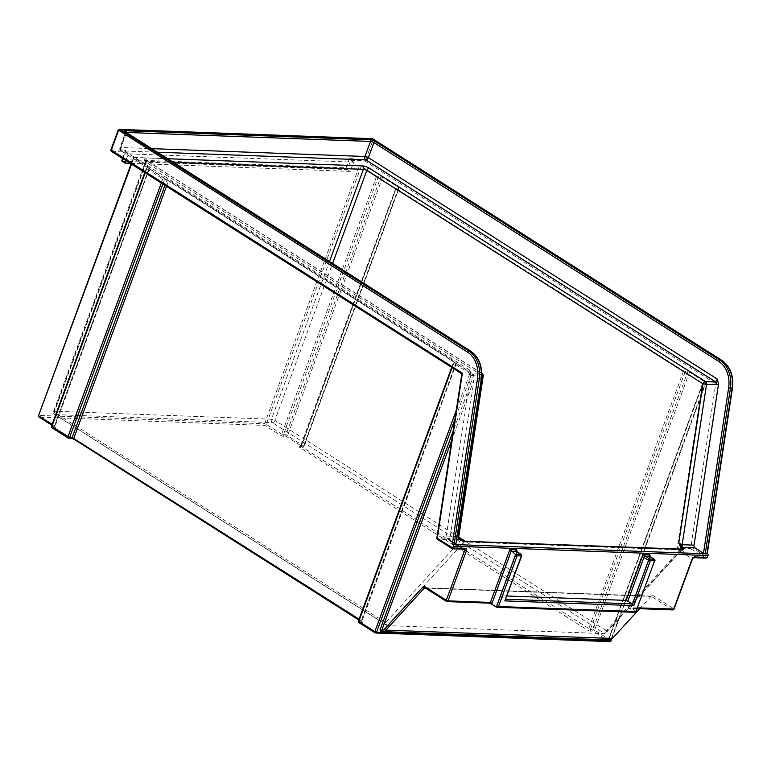 <?xml version="1.0" encoding="UTF-8"?>
<svg xmlns="http://www.w3.org/2000/svg" width="771" height="771" viewBox="0 0 771 771"><rect width="100%" height="100%" fill="white"/><g stroke="black" fill="none" stroke-linecap="round" stroke-linejoin="round"><path stroke-width="0.58" stroke-dasharray="3.85 2.89" d="M506.933 596.002L500.263 595.867L505.246 599.212L521.341 555.486A1.282 0.781 122.4 0 0 521.177 554.368M654.377 559.274A1.282 0.781 -57.6 0 1 654.54 560.382L649.914 557.452L631.276 608.126L628.278 608.165L631.266 607.606L649.905 556.932A2.554 1.552 122.4 0 0 650.03 556.517M654.897 560.796L635.902 611.056A1.282 0.781 -57.6 0 1 634.62 612.184L628.278 608.165L672.399 609.784A1.282 0.781 122.4 0 0 673.681 608.656L674.027 609.071M672.784 609.909A1.282 0.954 92.1 0 1 672.399 609.784L651.013 596.205L425.322 587.907L446.717 601.476L489.518 603.163A1.282 0.954 92.1 0 1 489.132 603.038M521.688 555.891L516.705 552.547L500.62 596.282M505.439 600.05L505.737 599.231M636.248 611.47L630.919 607.712L629.3 608.3M635.005 612.309A1.282 0.954 92.1 0 1 634.62 612.184L496.322 607.095M690.855 547.323L690.546 548.673L678.663 548.239L677.844 549.656L677.256 547.169L690.855 547.323L716.028 381.953L714.977 383.226L703.104 382.782L702.4 383.862L677.256 547.169M705.937 558.127L690.546 548.673M436.868 538.023L437.196 537.985A1.282 0.954 -87.9 0 0 437.706 539.372L452.384 548.682L464.258 549.125A1.282 0.781 -57.6 0 1 464.518 549.203A1.282 0.781 -57.6 0 1 464.576 549.241M451.767 440.058L474.126 379.284L474.02 374.359L461.839 373.81M474.126 379.284L449.869 538.804L450.466 541.29L449.58 539.806L437.706 539.372M456.124 544.567L447.305 538.804A2.554 1.908 92.1 0 1 446.284 536.038L470.773 374.957L469.587 369.984L470.773 372.75L120.96 150.74A2.554 1.552 122.4 0 0 121.481 150.894A2.554 1.908 92.1 0 1 120.613 147.492A2.554 0.684 20.2 0 0 119.929 147.695A2.554 0.684 20.2 0 0 120.633 148.514A2.554 1.552 122.4 0 0 120.96 150.74A2.554 2.554 0 0 1 119.929 147.695L125.461 132.651A2.554 0.684 -159.8 0 1 126.136 132.448L120.613 147.492L151.636 148.63M460.634 539.642A1.282 0.781 -57.6 0 1 460.634 540.577L460.345 540.394A1.282 0.781 122.4 0 0 460.306 539.401M460.345 540.394L458.861 536.732M464.768 541.261L462.128 541.03L462.263 540.423M462.128 541.03L460.634 540.577L385.645 622.563L387.582 625.638L55.117 414.625A2.554 1.908 92.1 0 1 54.249 411.222A2.554 0.684 20.2 0 0 53.565 411.425A2.554 0.684 20.2 0 0 54.269 412.244A2.554 1.552 122.4 0 0 54.596 414.47A2.554 1.552 122.4 0 0 55.117 414.625L272.317 422.614A2.554 1.552 122.4 0 0 274.871 420.368A2.554 0.684 20.2 0 0 271.459 419.212A2.554 1.908 -87.9 0 0 272.317 422.614L604.792 633.627L387.582 625.638L464.094 541.974A2.554 1.272 42.4 0 1 462.128 541.03M680.668 549.309L606.247 630.688L605.611 633.251L604.792 633.627L681.294 549.964A2.554 1.908 92.1 0 1 682.586 549.376L681.988 549.733A2.554 1.272 -137.6 0 1 681.294 549.964L464.094 541.974A2.554 1.908 -87.9 0 1 465.376 541.387A2.554 1.908 -87.9 0 0 465.376 541.387L465.453 541.396M611.258 639.419L705.995 382.773L689.525 372.142L683.569 370.899L396.178 188.49L395.822 188.085L398.713 188.076L398.703 187.565L382.599 177.34L376.634 176.096L361.214 166.305L359.508 165.726L133.817 157.419L149.256 167.721L149.266 168.242L146.374 168.242L146.721 168.656L162.835 178.882L168.791 180.125L456.191 362.534L456.201 363.045L453.309 363.054L453.656 363.459L471.476 374.263L454.929 419.222M358.38 621.06L358.727 620.954A1.282 0.954 -87.9 0 0 359.151 622.66L375.265 632.875L609.437 641.501A1.282 0.781 122.4 0 0 610.709 640.373L611.066 640.778M51.445 426.247L51.792 426.151A1.282 0.954 -87.9 0 0 52.216 427.847L68.33 438.073L70.874 438.169A2.554 0.684 -159.8 0 1 71.52 438.246M38.55 415.53L38.897 415.424A1.282 0.954 -87.9 0 0 39.321 417.13L54.751 426.922A1.282 0.781 -57.6 0 1 54.49 426.845A1.282 0.781 -57.6 0 1 54.327 425.727L52.149 424.349M639.631 608.685L651.553 595.81L650.637 596.089A1.282 0.954 92.1 0 1 651.013 596.205L653.085 595.588L673.681 608.656L692.069 558.676L677.844 549.656M425.534 588.128L649.992 596.388L653.085 595.588M701.514 387.649L608.695 639.901A6.39 4.78 -87.9 0 0 609.196 639.959M608.194 639.92L381.915 631.516A1.282 0.954 92.1 0 0 381.78 631.497M609.813 641.617A1.282 0.954 92.1 0 1 609.437 641.501L593.333 631.276A1.282 0.954 92.1 0 1 592.899 629.57L594.605 630.148A1.282 0.781 -57.6 0 1 593.333 631.276L590.779 631.179A1.282 0.954 92.1 0 1 590.355 629.483L592.899 629.57L687.828 371.564M382.599 177.34L287.67 435.345A1.282 0.781 -57.6 0 1 286.398 436.463A1.282 0.954 92.1 0 1 285.964 434.767L303.784 446.081A1.282 0.954 92.1 0 1 302.502 446.688A1.282 0.781 122.4 0 0 303.774 445.571L398.703 187.565M133.817 157.419L38.897 415.424L264.578 423.732L266.284 424.31A1.282 0.781 -57.6 0 1 265.012 425.438A1.282 0.954 92.1 0 1 264.578 423.732L359.508 165.726M122.946 158.72L125.837 150.326L122.435 159.578L346.083 167.808L347.364 169.543L350.275 171.393L353.687 162.132L128.333 153.843L125.856 160.57M110.899 149.882L111.246 149.786A1.282 0.954 -87.9 0 0 111.679 151.482L462.137 373.916L437.196 537.985L449.069 538.428A1.282 0.954 -87.9 0 0 449.58 539.806L464.258 549.125M714.977 383.226L364.519 160.792L350.766 160.281L349.494 158.556L365.791 159.664A1.282 0.781 -57.6 0 1 364.519 160.792A1.282 0.954 92.1 0 1 364.085 159.086L371.323 139.416A1.282 0.954 92.1 0 1 372.229 138.684M373.039 139.088A1.282 0.781 -57.6 0 1 373.029 139.994L371.323 139.416L118.483 130.116L111.246 149.786L125.837 150.326M483.205 376.017L482.367 375.689L458.186 534.737L458.87 536.067M385.645 622.563L54.269 412.244L146.22 162.344L482.367 375.689A2.554 1.552 122.4 0 0 482.048 373.472M470.773 374.957L472.363 375.708A2.554 1.908 -87.9 0 0 471.341 372.942L470.773 372.75M111.679 151.482L125.422 151.993L128.333 153.843M122.02 161.245L347.364 169.543L350.766 160.281L353.687 162.132M350.275 171.393L130.135 163.288M500.61 595.771L516.705 552.547A1.282 0.781 122.4 0 0 516.724 551.641M637.588 607.847L630.919 607.712L649.914 557.452A1.282 0.781 -57.6 0 0 649.934 556.537M649.905 556.932L649.664 556.248M692.416 559.091L692.069 558.676A1.282 0.781 -57.6 0 1 693.341 557.549L678.663 548.239A1.282 0.954 92.1 0 1 678.152 546.851M693.717 557.674L693.717 557.674A1.282 0.954 92.1 0 1 693.341 557.549L705.214 557.992M690.932 546.986L707.354 557.404M449.069 538.428L449.869 538.804M474.02 374.359L453.117 431.172M608.492 639.93L703.104 382.782M447.305 538.804L456.943 539.16M706.882 553.405L732.036 387.996A24.296 18.167 -87.9 0 0 722.311 361.676L373.029 139.994L365.791 159.664L716.028 381.953M682.162 549.357A2.554 1.272 -137.6 0 1 681.988 549.733L605.611 633.251M450.466 541.29L462.899 549.183M469.77 373.684L456.278 410.345M453.647 362.948L358.727 620.954L361.609 620.944L359.084 619.152M73.871 439.075A2.554 0.684 -159.8 0 1 74.286 439.316L361.686 621.725A1.282 0.781 -57.6 0 1 361.426 621.648A1.282 0.781 -57.6 0 1 361.262 620.539L456.191 362.534M361.686 621.725A2.554 0.684 -159.8 0 1 361.705 622.746L359.151 622.66M456.201 363.045L361.271 621.05A1.282 0.954 -87.9 0 0 361.705 622.746M162.835 178.882L161.293 183.064M162.845 184.047L164.541 179.46M146.712 168.145L51.792 426.151L54.336 426.247L149.256 167.721M54.751 426.922A2.554 0.684 -159.8 0 1 54.77 427.944L52.216 427.847M149.266 168.242L54.336 426.247A1.282 0.954 -87.9 0 0 54.77 427.944M145.189 172.839L146.721 168.656M166.497 186.36L168.791 180.125M167.085 179.547L164.936 185.377M452.124 367.642L453.656 363.459M649.992 596.388A1.282 0.954 92.1 0 1 650.637 596.089L424.946 587.781M398.713 188.076L303.784 446.081L301.239 445.985L301.249 446.496L590.355 629.483L685.274 371.477M590.779 631.179A2.554 0.684 -159.8 0 1 587.377 630.032L299.977 447.623A1.282 0.781 122.4 0 0 301.249 446.496L396.178 188.49M683.569 370.899L588.649 628.905A1.282 0.781 -57.6 0 1 587.377 630.032M299.977 447.623A2.554 0.684 -159.8 0 1 299.958 446.602L302.502 446.688L286.398 436.463L283.844 436.376A1.282 0.954 92.1 0 1 283.42 434.671L285.964 434.767L380.893 176.761M396.169 187.979L301.239 445.985A1.282 0.954 92.1 0 1 299.958 446.602M361.214 166.305L266.284 424.31L281.714 434.102L283.42 434.671L378.339 176.665M283.844 436.376A2.554 0.684 -159.8 0 1 280.442 435.22L265.012 425.438L39.321 417.13M376.634 176.096L281.714 434.102A1.282 0.781 -57.6 0 1 280.442 435.22M131.533 164.175L133.826 157.939M689.525 372.142L594.605 630.148L610.709 640.373L705.638 382.368M455.738 544.162L481.306 378.918M480.892 378.754A24.296 18.167 -87.9 0 0 471.168 352.434A1.282 0.781 122.4 0 0 471.004 351.325M471.168 352.434L126.165 133.47A1.282 0.781 122.4 0 0 126.184 132.564M469.587 369.984L120.633 148.514L126.165 133.47A2.554 0.684 -159.8 0 1 125.461 132.651L125.422 131.908M722.331 360.78A1.282 0.781 -57.6 0 1 722.311 361.676M346.083 167.808L349.494 158.556M457.357 536.443L446.284 536.038M387.003 625.445L54.596 414.47A2.554 2.554 0 0 1 53.565 411.425L145.517 161.524L145.314 159.693L145.892 160.117A2.554 1.552 122.4 0 1 146.22 162.344A2.554 0.684 -159.8 0 1 145.517 161.524A2.554 0.684 -159.8 0 1 146.201 161.312L173.196 162.315M167.558 158.73L145.334 157.92A2.554 1.908 92.1 0 1 146.201 161.312L54.249 411.222L271.459 419.212L329.487 261.504M145.334 157.92A5.118 1.359 20.2 0 0 145.372 159.963L481.528 373.318L471.341 372.942L121.481 150.894L157.274 152.205M481.682 373.241L145.892 160.117A2.554 1.552 122.4 0 0 145.372 159.963M472.363 375.708L481.615 376.055M458.976 537.214L274.871 420.368L332.59 263.48M606.247 630.688L465.549 541.387M500.263 595.867L516.454 551.342M637.309 608.598L629.338 608.309M464.634 549.241L449.994 540.163M456.538 362.939L361.715 621.86L358.785 619.971M149.603 168.136L54.78 427.057L51.85 425.168M144.775 172.579L146.374 168.242M451.71 367.391L453.309 363.054M608.377 639.834L381.761 631.497M608.174 639.969L702.4 383.862M395.822 188.085L300.227 446.717L302.878 446.814A1.282 1.282 0 0 0 304.131 445.975L399.06 187.97M131.128 163.915L133.479 157.525M705.995 382.773L611.663 639.159M122.541 158.469L125.23 151.155M458.88 536.78L458.861 536.067M470.503 372.22L470.782 372.759"/><path stroke-width="1.16" d="M633.791 605.63L650.31 560.739A1.282 0.954 -87.9 0 0 649.876 559.042A1.282 0.781 122.4 0 0 648.604 560.17L654.55 560.893L635.911 611.576L498.461 606.517L517.1 555.843L521.688 555.891A1.282 1.282 0 0 0 521.177 554.368A1.282 0.781 122.4 0 0 520.917 554.291A1.282 0.954 92.1 0 1 521.341 555.997L504.832 600.888L633.791 605.63L632.509 603.895L626.177 600.387L506.933 596.002M452.384 548.682L453.493 546.186L708.029 555.554L707.354 557.404L705.937 558.127L693.717 557.674L692.079 559.187L673.681 609.167A1.282 0.954 92.1 0 1 672.784 609.909L637.309 608.598M498.461 606.517L496.775 607.22L635.005 612.309A1.282 0.954 92.1 0 0 635.911 611.576L654.55 560.893A1.282 0.954 -87.9 0 0 654.116 559.197A1.282 0.781 -57.6 0 1 654.377 559.274L649.751 556.334A1.282 0.781 -57.6 0 1 649.934 556.537M504.832 600.888L521.688 555.891M517.1 555.843L509.92 549.434L490.423 602.43L447.999 600.869L446.293 600.291A1.282 0.781 122.4 0 0 446.457 601.399A1.282 0.781 122.4 0 0 446.717 601.476A1.282 0.954 -87.9 0 0 447.999 600.869L466.388 550.889A2.554 1.552 122.4 0 0 465.539 548.509L452.818 548.036L436.868 538.023A1.282 1.282 0 0 0 437.446 539.295A1.282 0.781 -57.6 0 1 437.282 538.187L462.378 373.145L110.899 149.882A1.282 1.282 0 0 0 111.419 151.405A1.282 0.781 -57.6 0 1 111.255 150.297L118.493 130.627A1.282 0.781 -57.6 0 1 119.765 129.499A1.282 0.954 -87.9 0 0 119.389 129.383L119.389 129.383A1.282 0.954 -87.9 0 0 118.483 130.116L467.775 352.308A24.296 18.167 92.1 0 1 477.5 378.638L452.346 544.037L453.059 544.49A1.282 0.954 92.1 0 1 453.493 546.186M437.706 539.372A1.282 0.781 -57.6 0 1 437.446 539.295L452.404 548.788M461.916 373.868L462.378 373.145M489.132 603.038L491.474 604.011A2.554 1.908 -87.9 0 0 492.129 602.999L511.192 551.169L516.291 551.361L520.917 554.291L515.818 554.108L496.322 607.095L491.474 604.011M453.117 431.172L380.055 629.734L381.761 630.312L451.767 440.058M464.576 549.241A1.282 0.781 -57.6 0 1 464.682 550.311L446.293 600.291L424.898 586.712A2.554 1.908 -87.9 0 0 422.855 587.068L384.43 629.126A5.118 3.826 92.1 0 1 381.761 630.312L381.799 631.497A1.282 0.954 92.1 0 1 381.78 631.497L382.657 631.622A6.39 4.78 -87.9 0 0 385.876 630.138L424.301 588.08A1.282 0.954 92.1 0 1 425.014 587.791M455.777 544.721L481.306 378.918L455.777 544.721L454.08 544.654L479.283 378.889A25.578 19.13 -87.9 0 0 469.047 351.19L119.765 129.499L372.605 138.809A1.282 0.781 -57.6 0 1 372.865 138.886A1.282 0.781 -57.6 0 1 373.039 139.088M452.346 544.037L454.08 544.654M708.029 555.554A1.282 0.954 -87.9 0 0 707.595 553.857L705.224 553.896L730.426 388.131A25.578 19.13 -87.9 0 0 720.191 360.433L375.188 141.469A3.836 1.022 20.2 0 0 370.07 139.744L125.721 130.742A3.836 1.022 20.2 0 0 125.75 132.284L470.744 351.248A25.578 19.13 92.1 0 1 480.979 378.956L477.5 378.638M125.721 130.742A1.282 0.954 -87.9 0 1 126.155 132.448L126.155 132.448A2.554 0.684 -159.8 0 1 126.155 132.448L370.504 141.44A2.554 0.684 -159.8 0 1 373.916 142.587L718.919 361.551A24.296 18.167 92.1 0 1 728.643 387.871L703.489 553.279L705.224 553.896M703.489 553.279L695.057 547.921A2.554 1.908 -87.9 0 1 694.035 545.155L718.524 384.074L717.338 379.101L715.7 381.934L705.513 381.558A2.554 1.552 122.4 0 0 702.969 383.813L706.544 384.334A2.554 1.908 -87.9 0 0 705.513 381.558L369.367 168.213A2.554 1.552 122.4 0 0 366.813 170.458L702.969 383.813L678.788 542.861L681.227 548.692A1.282 0.781 -57.6 0 1 682.508 547.564L682.219 547.381A1.282 0.781 122.4 0 0 680.938 548.509M462.263 540.423L466.137 541.627A2.554 1.908 -87.9 0 0 465.405 541.387L682.586 549.376A2.554 1.908 92.1 0 1 683.337 549.617L683.636 548.528A1.282 1.156 145.8 0 0 682.181 549.125L464.768 541.261M460.306 539.401A1.282 0.781 122.4 0 0 460.181 539.276A1.282 0.781 122.4 0 0 459.921 539.199L460.21 539.382A1.282 0.781 -57.6 0 1 460.47 539.459A1.282 0.781 -57.6 0 1 460.634 539.642M465.501 541.406L460.181 539.276L458.861 536.732L459.921 539.199L459.188 539.247A2.554 1.908 92.1 0 1 458.157 536.471L457.357 536.443M695.057 547.921L682.219 547.381L678.788 542.861L682.152 544.712L706.544 384.334L716.722 384.7A2.554 1.908 -87.9 0 0 715.7 381.934L365.84 159.886A2.554 1.552 122.4 0 0 368.384 157.631A2.554 0.684 20.2 0 0 364.972 156.484A2.554 1.908 -87.9 0 0 365.84 159.886L157.274 152.205M680.668 549.309L681.227 548.692L682.181 549.125A2.554 1.272 -137.6 0 1 682.162 549.357M672.784 609.909A1.282 1.282 0 0 0 674.027 609.071L637.588 607.847M359.151 622.66A1.282 0.781 -57.6 0 1 358.891 622.582L375.005 632.798A1.282 1.282 0 0 0 375.641 633.001A1.282 0.954 -87.9 0 1 375.265 632.875A1.282 0.781 -57.6 0 1 375.005 632.798A1.282 0.781 -57.6 0 1 374.841 631.69L376.547 632.268L454.929 419.222M456.278 410.345L374.841 631.69L358.38 621.06A1.282 1.282 0 0 0 358.891 622.582A1.282 0.781 -57.6 0 1 358.737 621.465L452.124 367.642M161.293 183.064L67.906 436.887A1.282 0.781 122.4 0 0 68.07 437.995A1.282 0.781 122.4 0 0 68.33 438.073A1.282 0.954 -87.9 0 0 69.612 437.465L51.445 426.247A1.282 1.282 0 0 0 51.956 427.77A1.282 0.781 -57.6 0 1 51.802 426.662L145.189 172.839M52.216 427.847A1.282 0.781 -57.6 0 1 51.956 427.77L68.07 437.995A1.282 1.282 0 0 0 68.706 438.198L71.25 438.285A1.282 0.954 -87.9 0 0 72.156 437.552L69.612 437.465L162.845 184.047M52.149 424.349L38.897 415.945A1.282 0.781 122.4 0 0 39.061 417.053A1.282 0.781 122.4 0 0 39.321 417.13M131.533 164.175L38.55 415.53A1.282 1.282 0 0 0 39.061 417.053L51.85 425.168M609.813 641.617L375.641 633.001A1.282 0.954 -87.9 0 0 376.547 632.268L610.719 640.884A1.282 0.954 92.1 0 1 609.813 641.617A1.282 1.282 0 0 0 611.066 640.778L611.258 639.419M381.915 631.516A6.39 4.78 -87.9 0 0 382.657 631.622L609.196 639.959A6.39 4.78 -87.9 0 0 612.415 638.475L639.631 608.685M380.055 629.734L380.864 632.23L608.242 640.595L608.194 639.92M122.435 159.578L122.02 161.245L122.946 158.72M111.679 151.482A1.282 0.781 -57.6 0 1 111.419 151.405L461.839 373.81M718.919 361.551A1.282 0.781 -57.6 0 1 720.191 360.433L721.887 360.491A25.578 19.13 92.1 0 1 732.122 388.199L732.45 388.16C733.78 375.843 730.349 366.639 722.148 360.568L372.865 138.886A1.282 1.282 0 0 0 372.229 138.684A1.282 0.954 92.1 0 1 372.605 138.809L721.887 360.491A1.282 0.781 -57.6 0 1 722.148 360.568A1.282 0.781 -57.6 0 1 722.331 360.78M483.205 376.017L458.87 536.067L458.157 536.471L482.55 376.084L483.205 376.017A2.554 2.554 0 0 0 482.048 373.472A2.554 1.552 122.4 0 0 481.682 373.337M481.682 373.434A2.554 1.908 92.1 0 1 482.55 376.084L481.615 376.055M125.856 160.57L124.931 163.095L122.02 161.245M130.135 163.288L124.931 163.095M516.724 551.641A1.282 0.781 122.4 0 0 516.541 551.438A1.282 0.781 122.4 0 0 516.291 551.361A1.282 0.954 -87.9 0 1 515.857 549.656L509.92 549.434M516.83 551.612A2.554 1.552 122.4 0 0 515.857 549.656M650.03 556.517A2.554 1.552 122.4 0 0 649.066 554.561L644.816 554.407A2.554 1.552 122.4 0 0 642.272 556.652L626.177 600.387M707.354 557.404L694.623 556.941A2.554 1.552 122.4 0 0 692.079 559.187M644.816 554.407A1.282 0.954 -87.9 0 0 645.25 556.103L649.49 556.257A1.282 0.781 -57.6 0 1 649.751 556.334L649.567 557.038M627.883 600.966L643.978 557.231A1.282 0.781 -57.6 0 1 645.25 556.103L649.876 559.042L654.116 559.197L649.49 556.257A1.282 0.954 92.1 0 1 649.066 554.561M505.737 599.231L632.509 603.895L648.604 560.17L642.272 556.652M464.258 549.125A1.282 0.954 -87.9 0 0 465.539 548.509M424.898 586.712A1.282 0.781 122.4 0 0 425.062 587.83L446.457 601.399A1.282 1.282 0 0 0 447.093 601.602L489.518 603.163A1.282 0.954 92.1 0 0 490.423 602.43L492.129 602.999M380.864 632.23A1.282 0.954 92.1 0 1 381.77 631.497M608.242 640.595L608.492 639.93M704.549 553.742L456.114 544.596M683.636 548.528L682.508 547.564M460.21 539.382L462.166 540.384M456.943 539.16L459.188 539.247M694.623 556.941A1.282 0.954 92.1 0 1 693.717 557.674M466.388 550.889L462.899 549.183M422.855 587.068A1.282 0.636 42.4 0 0 424.301 588.08L425.534 588.128M384.43 629.126A1.282 0.636 42.4 0 0 385.876 630.138L612.415 638.475M359.084 619.152L72.156 437.552L164.936 185.377M70.874 438.169A1.282 0.954 -87.9 0 0 71.25 438.285L74.026 439.239A1.282 0.781 122.4 0 0 74.286 439.316M71.52 438.246A2.554 0.684 -159.8 0 1 73.871 439.075M166.497 186.36L73.862 438.13A1.282 0.781 122.4 0 0 74.026 439.239L358.785 619.971M481.306 378.918C482.636 366.601 479.205 357.397 471.004 351.325A1.282 0.781 122.4 0 0 470.744 351.248L469.047 351.19A1.282 0.781 -57.6 0 0 467.775 352.308M151.636 148.63L364.972 156.484L370.504 141.44A1.282 0.954 -87.9 0 0 370.07 139.744M717.338 379.101L368.384 157.631L373.916 142.587A1.282 0.781 -57.6 0 1 375.188 141.469M728.643 387.871L732.122 388.199L706.92 553.963M683.173 547.487A2.554 1.908 92.1 0 1 682.152 544.712L694.035 545.155M716.722 384.7L718.524 384.074M173.196 162.315L363.401 169.312A2.554 0.684 -159.8 0 1 366.813 170.458L332.59 263.48M369.367 168.213A5.118 1.359 20.2 0 0 362.543 165.91L167.558 158.73M329.487 261.504L363.401 169.312A2.554 1.908 -87.9 0 0 362.543 165.91M465.549 541.387L458.976 537.214M521.177 554.368L516.454 551.342L516.358 552.132M654.897 560.796A1.282 1.282 0 0 0 654.377 559.274M635.005 612.309A1.282 1.282 0 0 0 636.248 611.47M461.848 373.713L436.868 538.023M464.634 549.241L452.423 548.798M692.416 559.091L674.027 609.071M51.445 426.247L144.775 172.579M358.38 621.06L451.71 367.391M38.55 415.53L131.128 163.915M611.663 639.159L611.066 640.778M471.004 351.325L125.422 131.908L125.461 132.651M121.818 160.407L122.541 158.469M372.229 138.684L119.389 129.383A1.282 1.282 0 0 0 118.136 130.222L110.899 149.882M732.45 388.16L707.267 553.809M458.88 536.78L458.861 536.067"/></g></svg>
